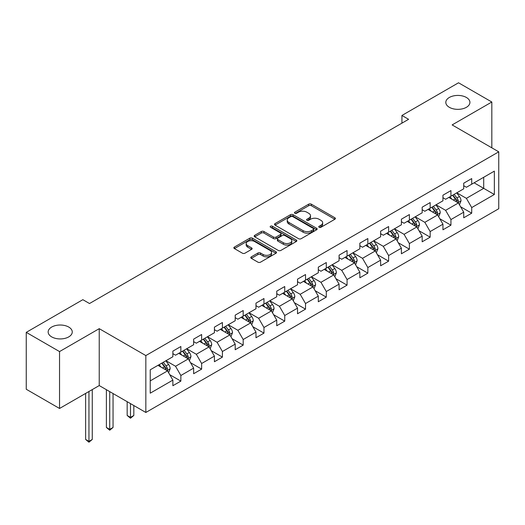 <?xml version="1.0" encoding="UTF-8"?>
<svg xmlns="http://www.w3.org/2000/svg" width="525" height="525" viewBox="0 0 525 525"><rect width="100%" height="100%" fill="white"/><g stroke="black" fill="none" stroke-linecap="round" stroke-linejoin="round"><path stroke-width="0.79" d="M319.134 227.279A1.293 0.748 0 0 0 320.965 227.279L334.858 219.26A1.851 1.07 0 0 0 335.396 218.505A1.851 1.07 0 0 0 334.858 217.75L311.325 204.166A1.851 1.07 0 0 0 308.713 204.166L294.82 212.185A1.293 0.748 0 0 0 294.446 212.71A1.293 0.748 0 0 0 294.82 213.242A1.293 0.748 0 0 0 296.651 213.242L298.449 212.198A5.913 3.413 0 0 1 306.817 212.198L308.779 213.334A5.913 3.413 0 0 1 310.511 215.749A5.913 3.413 0 0 1 308.779 218.164L306.981 219.201A1.293 0.748 0 0 0 306.6 219.732A1.293 0.748 0 0 0 306.981 220.257A1.293 0.748 0 0 0 308.812 220.257L310.61 219.22A5.913 3.413 0 0 1 318.97 219.22L320.933 220.349A5.913 3.413 0 0 1 322.665 222.764A5.913 3.413 0 0 1 320.933 225.179L319.134 226.223A1.293 0.748 0 0 0 318.76 226.748A1.293 0.748 0 0 0 319.134 227.279L319.134 226.223M68.736 327.055A12.055 6.956 0 0 0 55.597 325.546A12.055 6.956 0 0 0 48.156 331.977A12.055 6.956 0 0 0 51.686 336.892A12.055 6.956 0 0 0 64.824 338.402A12.055 6.956 0 0 0 72.26 331.977A12.055 6.956 0 0 0 68.736 327.055M466.39 97.466A12.055 6.956 0 0 0 453.252 95.957A12.055 6.956 0 0 0 445.81 102.388A12.055 6.956 0 0 0 449.341 107.31A12.055 6.956 0 0 0 462.479 108.819A12.055 6.956 0 0 0 469.921 102.388A12.055 6.956 0 0 0 466.39 97.466M251.324 256.843A1.851 1.07 0 0 0 250.786 257.598A1.851 1.07 0 0 0 251.324 258.353L257.926 262.165A1.851 1.07 0 0 0 260.544 262.165L275.966 253.253A1.851 1.07 0 0 0 276.511 252.499A1.851 1.07 0 0 0 275.966 251.744L252.44 238.16A1.851 1.07 0 0 0 249.821 238.16L234.399 247.065A1.851 1.07 0 0 0 233.855 247.82A1.851 1.07 0 0 0 234.399 248.574L242.373 253.181A1.851 1.07 0 0 0 244.985 253.181L251.587 249.368A1.851 1.07 0 0 0 252.131 248.614A1.851 1.07 0 0 0 251.587 247.859L247.636 245.575A4.948 2.855 0 0 1 246.186 243.561A4.948 2.855 0 0 1 249.237 240.923A4.948 2.855 0 0 1 254.625 241.539L270.119 250.484A4.948 2.855 0 0 1 271.563 252.499A4.948 2.855 0 0 1 268.511 255.137A4.948 2.855 0 0 1 263.123 254.52L260.544 253.03A1.851 1.07 0 0 0 257.926 253.03L251.324 256.843L251.324 258.353M99.232 328.67L59.542 351.579L26.25 332.358L26.25 389.255L59.542 408.476L99.232 385.567L145.838 412.473L145.838 355.576L99.232 328.67L99.232 385.567M491.827 147.827L491.827 102.007L452.137 124.917L498.75 151.83L145.838 355.576M491.827 102.007L458.528 82.786L401.933 115.461L401.933 123.152M26.25 332.358L82.852 299.683L89.506 303.529L408.594 119.306L401.933 115.461M298.581 238.691A1.851 1.07 0 0 0 301.192 238.691L316.621 229.786A1.851 1.07 0 0 0 317.159 229.031A1.851 1.07 0 0 0 316.621 228.277L293.088 214.692A1.851 1.07 0 0 0 290.476 214.692L275.054 223.598A1.851 1.07 0 0 0 274.509 224.352A1.851 1.07 0 0 0 275.054 225.107L298.581 238.691M271.058 227.555A1.293 0.748 0 0 1 272.37 227.738L272.37 226.203L296.29 240.01A1.851 1.07 0 0 1 296.835 240.765A1.851 1.07 0 0 1 296.29 241.52L280.868 250.425A1.851 1.07 0 0 1 278.257 250.425L254.723 236.841L254.723 235.331A1.851 1.07 0 0 0 254.185 236.086A1.851 1.07 0 0 0 254.723 236.841M254.723 235.331L261.325 231.518A1.851 1.07 0 0 1 263.937 231.518L273.486 237.031A1.851 1.07 0 0 0 276.098 237.031L280.475 234.504A1.851 1.07 0 0 0 281.019 233.75A1.851 1.07 0 0 0 280.475 232.995L270.539 227.259A1.293 0.748 0 0 1 270.165 226.728A1.293 0.748 0 0 1 270.959 226.039A1.293 0.748 0 0 1 272.37 226.203M145.838 412.473L498.75 208.727L498.75 151.83M169.746 374.686L180.863 381.104L180.863 375.493L193.646 368.11L193.646 373.721L201.639 369.114L201.639 363.497L214.423 356.114L214.423 361.732L222.416 357.118L222.416 351.507L235.2 344.124L235.2 349.735L243.187 345.122L243.187 339.511L255.977 332.128L255.977 337.739L263.963 333.126L263.963 327.515L276.747 320.132L276.747 325.749L284.74 321.136L284.74 315.518L297.524 308.142L297.524 313.753L305.517 309.14L305.517 303.529L318.301 296.146L318.301 301.757L326.287 297.143L326.287 291.533L339.078 284.15L339.078 289.761L347.064 285.154L347.064 279.536L359.848 272.153L359.848 277.771L367.841 273.158L367.841 267.54L380.625 260.164L380.625 265.775L388.618 261.161L388.618 255.55L401.402 248.168L401.402 253.778L409.388 249.165L409.388 243.554L422.172 236.171L422.172 241.789L430.165 237.175L430.165 231.558L442.949 224.182L442.949 229.793L450.942 225.179L450.942 219.568L463.726 212.185L463.726 217.796L471.712 213.183L471.712 207.572L494.353 194.499L494.353 171.124L483.702 177.279L483.702 188.35L494.353 194.499M180.863 381.104L172.876 385.717L172.876 380.107L150.235 393.179L150.235 369.803L172.876 356.731L172.876 351.12L180.863 346.507L180.863 352.117L193.646 344.735L193.646 339.124L201.639 334.51L201.639 340.121L214.423 332.745L214.423 327.127L222.416 322.514L222.416 328.132L235.2 320.749L235.2 315.138L243.187 310.524L243.187 316.135L255.977 308.752L255.977 303.142L263.963 298.528L263.963 304.139L276.747 296.763L276.747 291.145L284.74 286.532L284.74 292.149L297.524 284.767L297.524 279.156L305.517 274.542L305.517 280.153L318.301 272.77L318.301 267.159L326.287 262.546L326.287 268.157L339.078 260.774L339.078 255.163L347.064 250.55L347.064 256.161L359.848 248.784L359.848 243.167L367.841 238.553L367.841 244.171L380.625 236.788L380.625 231.177L388.618 226.564L388.618 232.175L401.402 224.792L401.402 219.181L409.388 214.567L409.388 220.178L422.172 212.802L422.172 207.185L430.165 202.571L430.165 208.189L442.949 200.806L442.949 195.195L450.942 190.582L450.942 196.192L463.726 188.81L463.726 183.199L471.712 178.585L471.712 184.196L494.353 171.124M178.736 353.351L188.324 358.883L175.54 366.266L165.946 360.727M172.876 353.66L175.54 355.195L180.863 352.117M175.54 366.266L180.863 375.493M188.324 358.883L193.646 368.11M199.507 341.355L209.094 346.894L196.311 354.27L186.723 348.738M193.646 341.663L196.311 343.199L201.639 340.121M196.311 354.27L201.639 363.497M209.094 346.894L214.423 356.114M220.283 329.359L229.871 334.897L217.088 342.28L207.5 336.742M214.423 329.667L217.088 331.203L222.416 328.132M217.088 342.28L222.416 351.507M229.871 334.897L235.2 344.124M241.06 317.369L250.648 322.901L237.864 330.284L228.277 324.745M235.2 317.671L237.864 319.213L243.187 316.135M237.864 330.284L243.187 339.511M250.648 322.901L255.977 332.128M261.837 305.373L271.425 310.905L258.635 318.288L249.047 312.756M255.977 305.681L258.635 307.217L263.963 304.139M258.635 318.288L263.963 327.515M271.425 310.905L276.747 320.132M282.608 293.377L292.195 298.915L279.412 306.292L269.824 300.759M276.747 293.685L279.412 295.221L284.74 292.149M279.412 306.292L284.74 315.518M292.195 298.915L297.524 308.142M303.384 281.38L312.972 286.919L300.188 294.302L290.601 288.763M297.524 281.689L300.188 283.231L305.517 280.153M300.188 294.302L305.517 303.529M312.972 286.919L318.301 296.146M324.161 269.391L333.749 274.923L320.965 282.306L311.377 276.767M318.301 269.699L320.965 271.235L326.287 268.157M320.965 282.306L326.287 291.533M333.749 274.923L339.078 284.15M344.932 257.394L354.526 262.933L341.736 270.309L332.148 264.777M339.078 257.703L341.736 259.238L347.064 256.161M341.736 270.309L347.064 279.536M354.526 262.933L359.848 272.153M365.708 245.398L375.296 250.937L362.512 258.32L352.925 252.781M359.848 245.707L362.512 247.242L367.841 244.171M362.512 258.32L367.841 267.54M375.296 250.937L380.625 260.164M386.485 233.408L396.073 238.941L383.289 246.323L373.702 240.785M380.625 233.71L383.289 235.252L388.618 232.175M383.289 246.323L388.618 255.55M396.073 238.941L401.402 248.168M407.262 221.412L416.85 226.944L404.066 234.327L394.472 228.795M401.402 221.721L404.066 223.256L409.388 220.178M404.066 234.327L409.388 243.554M416.85 226.944L422.172 236.171M428.033 209.416L437.62 214.955L424.837 222.331L415.249 216.799M422.172 209.724L424.837 211.26L430.165 208.189M424.837 222.331L430.165 231.558M437.62 214.955L442.949 224.182M448.809 197.42L458.397 202.958L445.613 210.341L436.026 204.802M442.949 197.728L445.613 199.27L450.942 196.192M445.613 210.341L450.942 219.568M458.397 202.958L463.726 212.185M474.114 182.812L483.702 188.35L466.39 198.345L456.803 192.806M463.726 185.732L466.39 187.274L471.712 184.196M466.39 198.345L471.712 207.572M59.542 351.579L59.542 408.476M150.235 380.874L167.547 370.88L157.959 365.341M167.547 370.88L172.876 380.107M460.596 206.765L471.712 213.183M439.819 218.761L450.942 225.179M419.048 230.751L430.165 237.175M398.272 242.747L409.388 249.165M377.495 254.743L388.618 261.161M356.718 266.733L367.841 273.158M335.947 278.729L347.064 285.154M315.171 290.725L326.287 297.143M294.394 302.722L305.517 309.14M273.617 314.711L284.74 321.136M252.847 326.707L263.963 333.126M232.07 338.704L243.187 345.122M211.293 350.7L222.416 357.118M190.523 362.69L201.639 369.114M319.653 227.456L320.933 226.721A5.913 3.413 0 0 0 322.665 224.306L322.665 222.764M310.511 215.749L310.511 217.284A5.913 3.413 0 0 1 308.779 219.699L307.499 220.441M334.832 219.273L311.325 205.702A1.851 1.07 0 0 0 308.713 205.702L295.339 213.419M316.621 228.277L316.621 229.786L293.088 216.228A1.851 1.07 0 0 0 290.476 216.228L275.074 225.12M313.353 229.556A1.293 0.748 0 0 0 313.733 229.031A1.293 0.748 0 0 0 313.353 228.5L292.701 216.576A1.293 0.748 0 0 0 290.87 216.576L288.973 217.672A5.913 3.413 0 0 0 287.241 220.087A5.913 3.413 0 0 0 288.973 222.502L303.089 230.652A5.913 3.413 0 0 0 311.456 230.652L313.353 229.556L313.353 231.098A1.293 0.748 0 0 0 313.733 230.567L313.733 229.031M287.241 220.087L287.241 221.622A5.913 3.413 0 0 0 288.973 224.037L288.973 222.502M313.353 231.098L311.456 232.194A5.913 3.413 0 0 1 303.089 232.194L288.973 224.037M254.75 236.854L261.325 233.061L261.325 231.518M281.019 233.75L281.019 235.285A1.851 1.07 0 0 1 280.475 236.04L276.098 238.567A1.851 1.07 0 0 1 273.486 238.567L263.937 233.061A1.851 1.07 0 0 0 261.325 233.061M272.37 227.738L296.271 241.533M283.382 242.747A4.948 2.855 0 0 0 288.776 243.364A4.948 2.855 0 0 0 291.828 240.726A4.948 2.855 0 0 0 290.377 238.711L284.918 235.561A1.851 1.07 0 0 0 282.306 235.561L277.928 238.088A1.851 1.07 0 0 0 277.384 238.842A1.851 1.07 0 0 0 277.928 239.597L283.382 242.747L283.382 244.282A4.948 2.855 0 0 0 288.776 244.906A4.948 2.855 0 0 0 291.828 242.268L291.828 240.726M277.384 238.842L277.384 240.378A1.851 1.07 0 0 0 277.928 241.132L277.928 239.597M283.382 244.282L277.928 241.132M271.563 252.499L271.563 254.041A4.948 2.855 0 0 1 268.511 256.679A4.948 2.855 0 0 1 263.123 256.056L260.544 254.566A1.851 1.07 0 0 0 257.926 254.566L251.35 258.366M246.186 243.561L246.186 245.096A4.948 2.855 0 0 0 247.636 247.118L247.636 245.575M251.587 247.859L251.587 249.368L247.636 247.118M275.94 253.273L252.44 239.702A1.851 1.07 0 0 0 249.821 239.702L234.419 248.594L234.399 247.065M459.454 204.783L461.035 200.786A4.994 2.881 -120 0 0 459.441 196.54L456.691 192.872M451.9 199.205L450.037 196.718M457.623 202.512L458.338 201.003A4.994 2.881 -120 0 0 456.914 198.004L454.164 194.329M452.911 195.051L455.962 199.126A2.54 1.47 60 0 1 456.422 199.894L458.338 201.003M452.563 195.254L455.313 198.923A4.994 2.881 60 0 1 456.743 201.928M438.677 216.773L440.258 212.782A4.994 2.881 -120 0 0 438.664 208.537L435.921 204.862M431.123 211.201L429.26 208.707M436.852 214.508L437.568 212.999A4.994 2.881 -120 0 0 436.137 209.993L433.387 206.325M432.141 207.047L435.186 211.116A2.54 1.47 60 0 1 435.652 211.89L437.568 212.999M431.793 207.25L434.536 210.919A4.994 2.881 60 0 1 435.967 213.918M417.9 228.769L419.482 224.779A4.994 2.881 -120 0 0 417.893 220.526L415.144 216.858M410.353 223.197L408.483 220.703M416.076 226.498L416.791 224.989A4.994 2.881 -120 0 0 415.36 221.99L412.611 218.321M411.364 219.043L414.409 223.112A2.54 1.47 60 0 1 414.875 223.886L416.791 224.989M411.016 219.24L413.766 222.915A4.994 2.881 60 0 1 415.19 225.914M397.123 240.765L398.711 236.775A4.994 2.881 -120 0 0 397.117 232.523L394.367 228.854M389.576 235.193L387.712 232.7M395.299 238.494L396.014 236.985A4.994 2.881 -120 0 0 394.583 233.986L391.84 230.317M390.587 231.039L393.638 235.108A2.54 1.47 60 0 1 394.098 235.876L396.014 236.985M390.239 231.236L392.989 234.905A4.994 2.881 60 0 1 394.419 237.91M376.353 252.755L377.934 248.765A4.994 2.881 -120 0 0 376.34 244.519L373.59 240.85M368.799 247.183L366.936 244.689M374.528 250.491L375.237 248.981A4.994 2.881 -120 0 0 373.813 245.976L371.063 242.307M369.81 243.029L372.862 247.104A2.54 1.47 60 0 1 373.321 247.872L375.237 248.981M369.462 243.232L372.212 246.901A4.994 2.881 60 0 1 373.642 249.9M355.576 264.751L357.158 260.761A4.994 2.881 -120 0 0 355.569 256.508L352.82 252.84M348.029 259.179L346.159 256.686M353.752 262.487L354.467 260.978A4.994 2.881 -120 0 0 353.036 257.972L350.287 254.303M349.04 255.025L352.085 259.094A2.54 1.47 60 0 1 352.551 259.868L354.467 260.978M348.692 255.229L351.435 258.897A4.994 2.881 60 0 1 352.866 261.896M334.799 276.747L336.387 272.757A4.994 2.881 -120 0 0 334.793 268.505L332.043 264.836M327.252 271.176L325.382 268.682M332.975 274.477L333.69 272.967A4.994 2.881 -120 0 0 332.259 269.968L329.51 266.3M328.263 267.022L331.314 271.09A2.54 1.47 60 0 1 331.774 271.865L333.69 272.967M327.915 267.218L330.665 270.887A4.994 2.881 60 0 1 332.089 273.892M314.022 288.743L315.61 284.753A4.994 2.881 -120 0 0 314.016 280.501L311.266 276.832M306.475 283.165L304.612 280.678M312.198 286.473L312.913 284.963A4.994 2.881 -120 0 0 311.489 281.964L308.739 278.289M307.486 279.011L310.537 283.087A2.54 1.47 60 0 1 310.997 283.854L312.913 284.963M307.138 279.215L309.888 282.883A4.994 2.881 60 0 1 311.318 285.889M293.252 300.733L294.833 296.743A4.994 2.881 -120 0 0 293.239 292.497L290.496 288.829M285.698 295.162L283.835 292.668M291.428 298.469L292.143 296.96A4.994 2.881 -120 0 0 290.712 293.954L287.963 290.286M286.709 291.007L289.761 295.076A2.54 1.47 60 0 1 290.227 295.851L292.143 296.96M286.361 291.211L289.111 294.879A4.994 2.881 60 0 1 290.542 297.878M272.475 312.729L274.057 308.739A4.994 2.881 -120 0 0 272.468 304.487L269.719 300.818M264.928 307.158L263.058 304.664M270.651 310.459L271.366 308.949A4.994 2.881 -120 0 0 269.935 305.95L267.186 302.282M265.939 303.004L268.984 307.072A2.54 1.47 60 0 1 269.45 307.847L271.366 308.949M265.591 303.201L268.341 306.876A4.994 2.881 60 0 1 269.765 309.875M251.698 324.726L253.286 320.736A4.994 2.881 -120 0 0 251.692 316.483L248.942 312.815M244.151 319.154L242.281 316.66M249.874 322.455L250.589 320.946A4.994 2.881 -120 0 0 249.158 317.947L246.415 314.278M245.162 315L248.213 319.069A2.54 1.47 60 0 1 248.673 319.837L250.589 320.946M244.814 315.197L247.564 318.865A4.994 2.881 60 0 1 248.994 321.871M230.928 336.715L232.509 332.725A4.994 2.881 -120 0 0 230.915 328.479L228.165 324.811M223.374 331.144L221.511 328.65M229.097 334.451L229.812 332.942A4.994 2.881 -120 0 0 228.388 329.936L225.638 326.268M224.385 326.99L227.437 331.065A2.54 1.47 60 0 1 227.896 331.833L229.812 332.942M224.037 327.193L226.787 330.862A4.994 2.881 60 0 1 228.218 333.861M210.151 348.712L211.732 344.722A4.994 2.881 -120 0 0 210.138 340.469L207.395 336.801M202.598 343.14L200.734 340.646M208.327 346.447L209.042 344.938A4.994 2.881 -120 0 0 207.611 341.933L204.862 338.264M203.615 338.986L206.66 343.055A2.54 1.47 60 0 1 207.126 343.829L209.042 344.938M203.267 339.189L206.01 342.858A4.994 2.881 60 0 1 207.441 345.857M130.495 403.62L130.495 417.382L133.829 415.459L133.829 405.543M133.829 415.459L130.495 418.228L127.168 415.459L127.168 401.697M127.168 415.459L130.495 417.382L130.495 418.228M189.374 360.708L190.956 356.718A4.994 2.881 -120 0 0 189.368 352.465L186.618 348.797M181.827 355.136L179.957 352.642M187.55 358.437L188.265 356.928A4.994 2.881 -120 0 0 186.834 353.929L184.085 350.26M182.838 350.982L185.883 355.051A2.54 1.47 60 0 1 186.349 355.825L188.265 356.928M182.49 351.179L185.24 354.848A4.994 2.881 60 0 1 186.664 357.853M109.725 391.624L109.725 429.378L113.052 427.455L113.052 393.547M113.052 427.455L109.725 430.224L106.391 427.455L106.391 389.701M106.391 427.455L109.725 429.378L109.725 430.224M168.597 372.704L170.185 368.714A4.994 2.881 -120 0 0 168.591 364.462L165.841 360.793M161.05 367.126L159.187 364.639M166.773 370.433L167.488 368.924A4.994 2.881 -120 0 0 166.058 365.925L163.314 362.25M162.061 362.972L165.112 367.047A2.54 1.47 60 0 1 165.572 367.815L167.488 368.924M161.713 363.175L164.463 366.844A4.994 2.881 60 0 1 165.893 369.849M88.948 391.499L88.948 441.374L92.275 439.451L92.275 389.576M92.275 439.451L88.948 442.214L85.621 439.451L85.621 393.422M85.621 439.451L88.948 441.374L88.948 442.214M320.933 226.721L320.933 225.179M306.981 220.257L306.981 219.201M308.779 219.699L308.779 218.164M294.82 213.242L294.82 212.185M308.713 205.702L308.713 204.166M311.325 205.702L311.325 204.166M334.858 219.26L334.858 217.75M275.054 225.107L275.054 223.598M290.476 216.228L290.476 214.692M293.088 216.228L293.088 214.692M303.089 232.194L303.089 230.652M311.456 232.194L311.456 230.652M263.937 233.061L263.937 231.518M273.486 238.567L273.486 237.031M276.098 238.567L276.098 237.031M280.475 236.04L280.475 234.504M296.29 241.52L296.29 240.01M257.926 254.566L257.926 253.03M260.544 254.566L260.544 253.03M263.123 256.056L263.123 254.52M249.821 239.702L249.821 238.16M252.44 239.702L252.44 238.16M275.966 253.253L275.966 251.744M457.905 202.676L461.002 200.885M456.914 198.004L459.441 196.54M453.364 200.051L455.313 198.923M437.128 214.666L440.226 212.881M436.137 209.993L438.664 208.537M432.587 212.048L434.536 210.919M416.358 226.662L419.449 224.877M415.36 221.99L417.893 220.526M411.81 224.037L413.766 222.915M395.581 238.658L398.678 236.867M394.583 233.986L397.117 232.523M391.04 236.033L392.989 234.905M374.804 250.648L377.902 248.863M373.813 245.976L376.34 244.519M370.263 248.03L372.212 246.901M354.027 262.644L357.125 260.859M353.036 257.972L355.569 256.508M349.486 260.019L351.435 258.897M333.257 274.641L336.354 272.849M332.259 269.968L334.793 268.505M328.709 272.016L330.665 270.887M312.48 286.637L315.577 284.845M311.489 281.964L314.016 280.501M307.939 284.012L309.888 282.883M291.703 298.627L294.801 296.842M290.712 293.954L293.239 292.497M287.162 296.008L289.111 294.879M270.933 310.623L274.024 308.838M269.935 305.95L272.468 304.487M266.385 307.998L268.341 306.876M250.156 322.619L253.253 320.827M249.158 317.947L251.692 316.483M245.608 319.994L247.564 318.865M229.379 334.609L232.477 332.824M228.388 329.936L230.915 328.479M224.838 331.99L226.787 330.862M208.602 346.605L211.7 344.82M207.611 341.933L210.138 340.469M204.061 343.98L206.01 342.858M187.832 358.601L190.923 356.816M186.834 353.929L189.368 352.465M183.284 355.976L185.24 354.848M167.055 370.598L170.152 368.806M166.058 365.925L168.591 364.462M162.514 367.973L164.463 366.844"/></g></svg>
